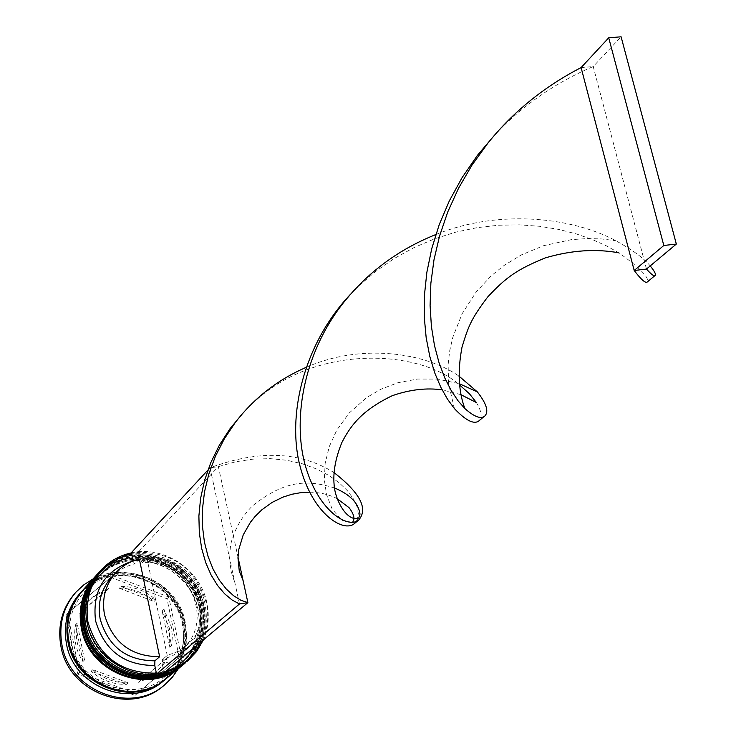 <?xml version="1.0" encoding="UTF-8"?>
<svg xmlns="http://www.w3.org/2000/svg" width="736" height="736" viewBox="0 0 736 736"><rect width="100%" height="100%" fill="white"/><g stroke="black" fill="none" stroke-linecap="round" stroke-linejoin="round"><path stroke-width="0.55" stroke-dasharray="3.68 2.76" d="M202.244 640.835C207.699 628.857 209.079 616.262 206.374 603.051C196.162 569.379 173.714 552.478 139.049 552.35L131.578 553.472M131.45 552.865C164.036 545.229 200.514 569.627 206.917 603.106C209.539 615.885 208.371 628.13 203.412 639.86M87.244 623.898C83.904 604.808 88.329 588.23 100.519 574.163C129.922 539.129 194.497 559.498 202.317 605.581C206.292 627.9 200.072 646.447 183.669 661.213C152.499 689.485 94.263 667.294 87.244 623.898C93.325 655.417 126.518 678.656 157.384 673.182C188.352 668.168 209.125 636.346 202.317 605.581C195.96 574.733 163.88 551.982 133.271 556.775C102.58 561.108 80.702 592.443 87.244 623.898M185.61 662.658C202.759 647.303 209.263 627.983 205.114 604.698C196.972 556.729 129.683 535.578 99.167 572.157M84.75 626.483C81.429 607.476 85.836 590.962 97.98 576.95C127.273 542.046 191.59 562.313 199.364 608.203C203.311 630.439 197.11 648.913 180.762 663.614C149.712 691.785 91.724 669.696 84.75 626.483C90.795 657.874 123.841 681.012 154.588 675.547C185.435 670.551 206.135 638.848 199.364 608.203C193.044 577.484 161.092 554.834 130.612 559.627C100.041 563.951 78.246 595.166 84.75 626.483M182.694 665.059C199.787 649.759 206.273 630.522 202.152 607.329C194.046 559.562 127.043 538.522 96.628 574.954M79.81 593.538C109.462 558.008 174.653 578.33 182.427 624.809C186.383 647.367 180.026 666.098 163.364 681.012M92.92 579.057C128.101 559.608 177.808 584.669 185.058 625.057C188.131 640.559 185.923 655.068 178.434 668.573M86.075 625.103C82.745 606.05 87.161 589.508 99.332 575.469C128.68 540.491 193.136 560.814 200.937 606.804C204.902 629.087 198.692 647.597 182.307 662.336C151.202 690.561 93.076 668.417 86.075 625.103C79.552 593.722 101.393 562.442 132.029 558.109C162.573 553.316 194.589 576.021 200.937 606.804C207.727 637.514 186.99 669.282 156.078 674.286C125.267 679.76 92.147 656.567 86.075 625.103M97.732 573.749C128.312 537.602 195.04 558.79 203.136 606.455C207.248 629.519 200.854 648.701 183.954 664.019M83.591 627.688C80.279 608.709 84.686 592.232 96.812 578.248C126.04 543.398 190.238 563.62 197.993 609.426C201.931 631.617 195.739 650.054 179.418 664.737C148.424 692.852 90.546 670.818 83.591 627.688C77.105 596.427 98.863 565.266 129.37 560.942C159.795 556.158 191.682 578.763 197.993 609.426C204.746 640.007 184.074 671.646 153.29 676.642C122.599 682.106 89.617 659.014 83.591 627.688M95.202 576.536C125.672 540.518 192.133 561.596 200.183 609.077C204.268 632.04 197.901 651.158 181.056 666.411M82.202 590.898C111.955 555.248 177.404 575.662 185.224 622.325C189.207 644.975 182.832 663.78 166.106 678.748M81.806 591.339C111.734 556.269 176.52 576.822 184.294 623.153C188.241 645.518 182.022 664.176 165.646 679.126M74.897 593.336C106.232 555.45 175.508 576.886 183.752 626.207C187.965 650.21 181.157 670.119 163.346 685.924M163.981 609.298L162.178 610.981L169.528 628.507L169.749 647.248L171.58 645.656L163.981 609.298L171.35 626.87L172.39 636.281L171.58 645.656M132.839 561.062L134.817 563.822L139.352 559.038M111.614 577.208C117.99 570.474 125.727 566.012 134.817 563.822M81.116 611.515L86.82 602.701L90.574 599.104L97.667 594.154L107.254 590.125L108.91 588.368L81.116 611.515L88.43 600.981L92.184 597.374L100.832 591.588L108.91 588.368M84.53 659.962L82.92 661.526C75.606 650.017 73.149 637.762 75.55 624.763L77.133 623.088L84.53 659.962C77.188 648.416 74.722 636.125 77.133 623.088M128.211 682.861L126.482 684.36C113.188 684.618 101.421 680.23 91.181 671.195L92.81 669.65L128.211 682.861C114.88 683.118 103.077 678.721 92.81 669.65M167.799 657.211L165.977 658.766L160.19 667.837L154.532 673.587L147.025 678.748L138.589 682.309L167.799 657.211L162.84 665.243L156.326 672.06L148.801 677.23L140.346 680.809M79.525 613.217L107.254 590.125M82.92 661.526L75.55 624.763M126.482 684.36L91.181 671.195M165.977 658.766L138.589 682.309M162.178 610.981L169.749 647.248M131.404 552.598L138.865 551.476L140.613 559.866L151.828 560.206L162.84 562.911L173.135 567.842L182.27 574.788L189.833 583.427L195.5 593.391L198.996 604.219L200.183 615.443L198.978 626.557L195.436 637.063L189.704 646.484L182.031 654.387L172.748 660.385L162.288 664.212L163.889 671.894L165.674 671.444M65.982 614.624L110.86 577.355L166.971 598.736L179.234 657.285L135.01 695.41L77.86 674.13L65.982 614.624L110.86 577.355M164.073 672.787L163.889 671.894L156.363 673.155M112.516 575.57L168.783 597.016L181.093 655.721L136.758 693.938L79.451 672.594L67.528 612.932M79.451 672.594L77.86 674.13M136.758 693.938L135.01 695.41M181.093 655.721L179.234 657.285M168.783 597.016L166.971 598.736M120.971 586.509C134.145 586.408 145.756 590.833 155.82 599.766L120.971 586.509L119.287 588.257C132.425 588.165 144.008 592.572 154.045 601.478L155.82 599.766M119.287 588.257L154.045 601.478M140.613 559.866L142.306 562.681C187.698 557.226 216.964 622.316 181.139 649.989L172.38 655.84L162.444 659.566L162.288 664.212M142.306 562.681L146.887 557.897C192.584 552.432 222.088 617.973 186.033 645.822L177.22 651.71L167.219 655.454L162.444 659.566M146.887 557.897L167.219 655.454M239.476 603.98L210.027 467.802L218.362 466.642L235.741 461.748L253.23 459.108L270.443 458.657L286.966 460.294L302.422 463.809L316.48 468.942L328.826 475.401L339.213 482.807L347.447 490.765L353.4 498.842L357.006 506.598L358.312 513.59L357.402 519.377L354.458 523.544M207.902 470.083L210.027 467.802C258.741 449.724 300.049 451.315 333.96 472.558M138.865 551.476L218.362 466.642L237.986 557.069M306.01 367.411C361.827 342.672 425.804 353.013 458.786 375.958M495.273 134.311L503.24 126.16C529.35 100.758 559.342 80.896 593.216 66.562L581.1 67.592M242.963 413.098L251.454 404.625C313.343 343.445 419.078 349.14 459.264 384.68M476.404 402.546C481.28 410.743 482.365 416.613 479.67 420.146M646.466 269.063L593.216 66.562L621.101 36.8M435.822 234.545C501.685 207.865 575.092 218.629 615.71 240.681C632.574 249.927 644.074 258.345 650.21 265.926M350.354 294.428L358.671 286.028L375.691 271.382L394.192 258.529L413.899 247.646L434.507 238.841L455.704 232.162L477.14 227.645L498.456 225.244L519.34 224.839L539.479 226.283L558.55 229.384L576.251 233.892L592.333 239.531L606.611 245.962L618.893 252.834C639.584 267.637 649.097 277.279 647.45 281.778M98.146 573.28C128.625 536.756 195.794 557.87 203.927 605.756C208.03 628.682 201.728 647.809 185.021 663.136C201.802 647.726 208.122 628.544 203.982 605.572C195.868 558.09 129.527 536.82 98.661 572.718M184.35 663.697C201.397 648.37 207.856 629.114 203.725 605.93C195.61 558.109 128.579 536.976 98.063 573.372M95.625 576.067C125.985 539.69 192.887 560.685 200.965 608.378C205.05 631.212 198.766 650.265 182.114 665.537C198.83 650.182 205.132 631.074 201.02 608.203C192.952 560.906 126.877 539.746 96.131 575.515M181.442 666.098C198.435 650.826 204.875 631.644 200.772 608.552C192.703 560.924 125.939 539.902 95.542 576.159M72.1 606.795L77.243 597.632L83.987 589.646L92.092 583.078L101.31 578.156L111.311 575.009L121.78 573.74L132.379 574.384L142.766 576.914L152.619 581.238L161.607 587.218L169.464 594.66L175.941 603.327L180.808 612.95L183.936 623.217C188.241 653.476 176.852 675.105 149.767 688.114M69.147 641.038C75.192 672.713 108.505 696.008 139.555 690.432C170.697 685.326 191.645 653.292 184.874 622.38C178.544 591.394 146.335 568.597 115.561 573.482C84.695 577.898 62.634 609.445 69.147 641.038M182.565 623.226C175.067 578.266 112.065 558.67 83.61 592.747C71.769 606.381 67.445 622.472 70.628 641.038C77.363 683.339 134.145 704.757 164.33 677.249C180.274 662.943 186.355 644.938 182.565 623.226M100.519 574.163L99.332 575.469M97.98 576.95L96.812 578.248M86.82 602.701L88.43 600.981M154.532 673.587L156.326 672.06M180.762 663.614L179.418 664.737M183.669 661.213L182.307 662.336M186.033 645.822L181.139 649.989M235.345 422.427C243.202 412.878 248.575 406.944 251.454 404.625M484.914 415.941L483.846 416.696M487.959 143.051C498.18 130.842 503.764 125.681 503.24 126.16M234.6 581.431C228.188 568.192 229.31 547.05 231.978 539.884C235.888 526.976 242.724 515.642 252.476 505.88C287.04 478.06 310.38 480.636 334.503 487.95M460.736 394.606L442.097 389.841M454.406 408.572L448.601 383.916L448.114 364.67L449.678 350.897L452.852 337.171L462.18 313.646L476.284 291.815L491.363 275.696L503.939 265.54L521.281 254.941L543.619 245.686L571.486 239.623L587.576 238.556L601.284 238.924L615.71 240.681M342.81 303.554C351.615 292.606 358.91 285.78 358.671 286.028M655.316 275.338L654.838 275.687M309.525 492.154C319.967 492.338 329.148 494.509 337.07 498.649M352.48 522.33L342.093 520.656L332.184 509.1L326.572 494.748L324.318 479.734L325.165 463.266L329.305 446.513L336.748 430.192L349.195 413.006L366.749 397.514L380.733 389.298L397.983 382.683L417.56 379.049L437.635 379.114L459.172 383.64"/><path stroke-width="1.1" d="M163.898 672.814C131.082 681.462 93.049 656.53 86.977 622.168C83.499 602.333 88.072 585.102 100.694 570.464C109.057 561.393 119.315 555.524 131.45 552.865M207.902 470.083L131.404 552.598L131.578 553.472C98.679 563.721 84.125 586.528 87.906 621.874C98.182 656.402 120.998 673.495 156.363 673.155L156.547 674.047L239.476 603.98L247.885 602.637L237.986 557.069M100.694 570.464L99.167 572.157C86.572 586.758 82.009 603.952 85.468 623.732C92.754 668.803 153.18 691.923 185.61 662.658L174.754 669.098L164.091 672.768M97.474 574.025L96.628 574.954C84.088 589.508 79.534 606.63 82.975 626.327C90.215 671.214 150.383 694.214 182.694 665.059L183.669 664.258C151.312 693.459 91.062 670.413 83.803 625.471C80.353 605.737 84.907 588.588 97.474 574.025L97.732 573.749M165.646 679.126L163.364 681.012C131.854 709.43 73.379 687.176 66.424 643.549C63.112 624.395 67.574 607.724 79.81 593.538L81.806 591.339M178.434 668.573L172.27 677.359L164.616 684.885C131.128 714.812 69.313 691.15 61.962 644.948C58.475 624.735 63.149 607.126 76.001 592.103L83.867 584.807L92.92 579.057M181.056 666.411L180.771 666.65C148.543 695.732 88.532 672.805 81.328 628.047C77.896 608.396 82.441 591.321 94.953 576.812L95.202 576.536M180.771 666.65L166.106 678.748C134.486 707.268 75.771 684.912 68.779 641.102C65.449 621.865 69.92 605.139 82.202 590.898L94.953 576.812M165.195 679.503C133.602 707.995 74.971 685.667 67.988 641.921C64.667 622.711 69.138 606.004 81.402 591.781M164.616 684.885L163.346 685.924C129.913 715.806 68.218 692.19 60.886 646.079C57.408 625.904 62.072 608.322 74.897 593.336L76.001 592.103M159.638 656.714C131.128 656.567 112.755 642.583 104.512 614.762C101.642 598.478 105.478 584.384 116.003 572.507C122.415 565.726 130.198 561.237 139.352 559.038L159.638 656.714L154.91 660.818C126.601 660.68 108.358 646.806 100.188 619.178C97.345 603.005 101.154 589.021 111.614 577.208L116.003 572.507M154.91 660.818L154.772 665.473C124.136 665.491 104.383 650.56 95.524 620.66C92.156 590.198 104.595 570.336 132.839 561.062M154.772 665.473L156.363 673.155M131.578 553.472L133.133 560.952M165.674 671.444C182.445 666.54 194.635 656.346 202.244 640.835M203.412 639.86L196.65 651.489L187.367 661.204M306.01 367.411C277.592 379.794 254.04 398.13 235.345 422.427L224.324 438.858L215.464 456.145L208.858 473.92L204.525 491.768L202.428 509.312L202.446 526.166L204.396 541.981L208.049 556.425L213.127 569.213L219.3 580.124L226.228 588.984L233.551 595.7L240.884 600.245L247.885 602.637L164.073 672.787L156.547 674.047M458.786 375.958L477.351 391.892C486.45 403.54 488.962 411.553 484.914 415.941C481.059 419.4 474.38 416.935 464.876 408.563L458.077 400.844L451.26 390.641L444.802 377.964L439.088 362.903L434.507 345.635L431.397 326.398L430.091 305.477L430.873 283.185L433.973 259.891L439.558 236.035L447.727 212.023L458.546 188.241L471.997 165.112L487.959 143.051C513.277 111.706 544.327 86.554 581.1 67.592L634.202 270.498L646.466 269.063C651.461 274.638 654.414 276.736 655.316 275.338C656.006 274.05 654.304 270.912 650.21 265.926M239.476 603.98L232.125 600.024L224.692 593.86L217.571 585.497L211.112 575.028L205.703 562.598L201.664 548.421L199.318 532.79L198.886 516.028L200.578 498.502L204.516 480.59L210.772 462.705L219.337 445.243L230.11 428.582L242.963 413.098M459.264 384.68L469.402 393.723L476.404 402.546L460.736 394.606M479.67 420.146L478.722 421.047C473.726 424.571 465.621 420.412 454.406 408.572L447.488 399.179L440.818 387.292L434.783 372.977L429.787 356.371L426.172 337.714L424.286 317.271L424.424 295.366L426.852 272.348L431.747 248.63L439.226 224.646L449.356 200.827L462.134 177.569L477.489 155.259L495.273 134.311M333.96 472.558C360.125 492.918 368.377 508.742 358.717 520.03C348.487 528.853 319.314 512.238 305.946 467.682C292.468 423.43 301.696 356.077 342.81 303.554C367.448 272.476 398.452 249.467 435.822 234.545M358.717 520.03L354.458 523.544C343.74 533.085 312.184 514.243 299.883 465.529C287.38 417.202 302.192 345.552 350.354 294.428M647.45 281.778L646.99 282.21C645.049 283.038 640.789 279.137 634.202 270.498L663.817 245.484L676.338 244.058L621.101 36.8L608.727 37.803L581.1 67.592M676.338 244.058L646.466 269.063M608.727 37.803L663.817 245.484M84.263 625.103C91.558 670.008 151.736 693.045 184.248 663.78L184.442 663.624C152.058 692.843 91.733 669.769 84.465 624.781C81.015 605.029 85.578 587.862 98.146 573.28L97.98 573.464C85.404 588.046 80.85 605.204 84.3 624.947C91.568 669.935 151.874 692.999 184.248 663.78L184.35 663.697M98.063 573.372L97.98 573.464C85.376 588.092 80.794 605.286 84.254 625.03M81.779 627.688C89.028 672.4 148.957 695.327 181.35 666.172L181.544 666.016C149.279 695.134 89.203 672.17 81.981 627.366C78.55 607.697 83.094 590.594 95.625 576.067L95.459 576.251C82.929 590.778 78.384 607.872 81.816 627.532C89.038 672.327 149.095 695.281 181.35 666.172L181.442 666.098M95.542 576.159L95.459 576.251C82.901 590.824 78.338 607.945 81.77 627.615M149.767 688.114C117.134 702.024 74.483 677.957 68.356 641.856C66.028 629.602 67.27 617.909 72.1 606.795M98.661 572.718L98.146 573.28M96.131 575.515L95.625 576.067M483.846 416.696L478.722 421.047M334.503 487.95C350.014 494.436 358.524 503.148 360.014 514.078L358.818 517.951L357.107 518.632C344.991 519.892 334.558 497.288 334.107 484.665C332.957 472.07 335.561 458.004 341.909 442.446C351.192 424.35 362.968 409.842 392.27 395.683C409.897 389.583 426.503 387.642 442.097 389.841M654.838 275.687L646.99 282.21M243.11 580.667L239.264 570.97L237.958 557.842L238.823 549.369L243.23 534.879L250.433 522.256L255.153 516.378L261.878 509.781L272.164 502.384L282.946 497.122L291.87 494.27L300.822 492.651L309.525 492.154M337.07 498.649L349.02 507.628C354.062 514.197 355.221 519.101 352.48 522.33M459.172 383.64L477.351 391.892M618.893 252.834C595.764 248.575 571.219 250.258 545.275 257.894C517.436 269.413 506.837 276.497 487.664 297.022C470.424 319.847 468.289 326.812 462.015 347.144C457.507 370.962 458.464 391.432 464.876 408.563"/></g></svg>
